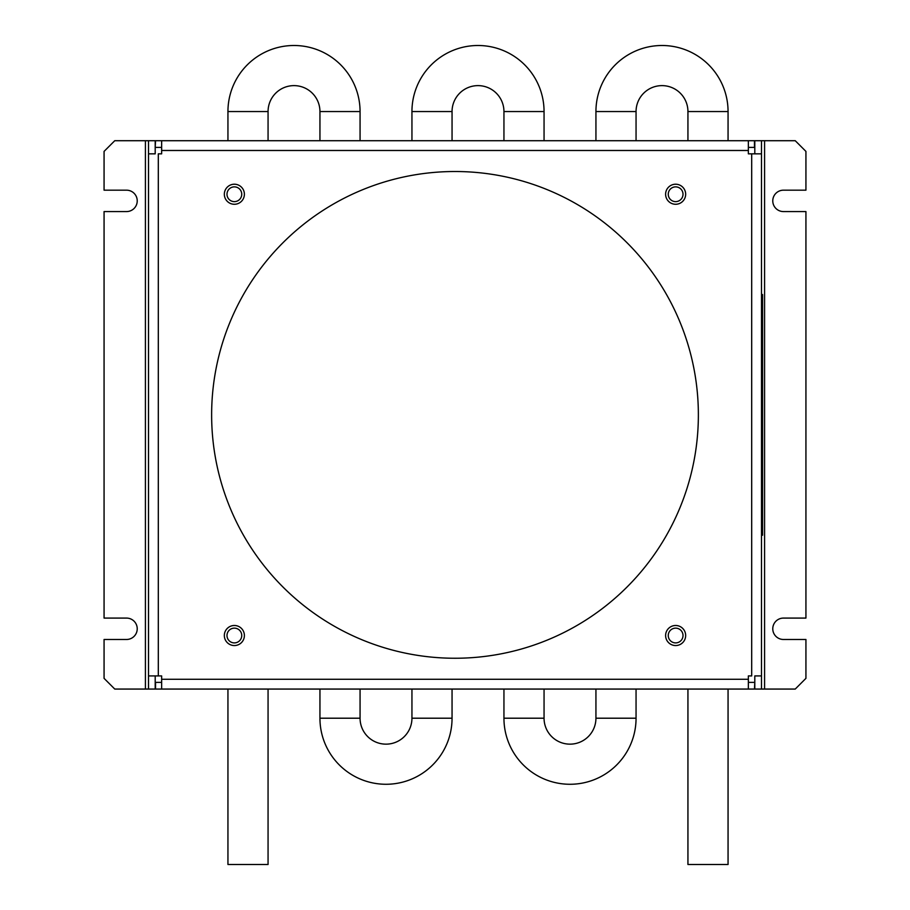 <?xml version="1.0" encoding="UTF-8"?>
<svg xmlns="http://www.w3.org/2000/svg" width="910" height="910" viewBox="0 0 910 910"><rect width="100%" height="100%" fill="white"/><g stroke="black" fill="none" stroke-linecap="round" stroke-linejoin="round"><path stroke-width="1.36" d="M595.936 140.709L595.936 111.555A66.055 66.055 0 0 1 661.991 45.5A66.055 66.055 0 0 1 728.057 111.555L728.057 140.709M636.056 140.709L636.056 111.555A25.946 25.946 0 0 1 661.991 85.62A25.946 25.946 0 0 1 687.937 111.555L687.937 140.709M227.944 111.555L268.063 111.555L268.063 140.709L227.944 140.709L227.944 111.555A66.055 66.055 0 0 1 293.998 45.5A66.055 66.055 0 0 1 360.064 111.555L360.064 140.709M268.063 111.555A25.946 25.946 0 0 1 293.998 85.62A25.946 25.946 0 0 1 319.945 111.555L319.945 140.709M411.946 140.709L411.946 111.555A66.055 66.055 0 0 1 478 45.5A66.055 66.055 0 0 1 544.055 111.555L544.055 140.709M452.054 140.709L452.054 111.555A25.946 25.946 0 0 1 478 85.62A25.946 25.946 0 0 1 503.947 111.555L503.947 140.709M319.945 689.063L319.945 718.206A66.055 66.055 0 0 0 385.999 784.272A66.055 66.055 0 0 0 452.054 718.206L452.054 689.063M360.064 689.063L360.064 718.206A25.946 25.946 0 0 0 385.999 744.153A25.946 25.946 0 0 0 411.946 718.206L411.946 689.063M503.947 689.063L503.947 718.206A66.055 66.055 0 0 0 570.001 784.272A66.055 66.055 0 0 0 636.056 718.206L636.056 689.063M544.055 689.063L544.055 718.206A25.946 25.946 0 0 0 570.001 744.153A25.946 25.946 0 0 0 595.936 718.206L595.936 689.063M455 171.512A243.368 243.368 0 0 0 211.632 414.88A243.368 243.368 0 0 0 455 658.248A243.368 243.368 0 0 0 698.368 414.88A243.368 243.368 0 0 0 455 171.512M675.641 625.488A10.033 10.033 0 0 0 665.608 635.521A10.033 10.033 0 0 0 675.641 645.554A10.033 10.033 0 0 0 685.662 635.521A10.033 10.033 0 0 0 675.641 625.488M675.641 184.218A10.033 10.033 0 0 0 665.608 194.251A10.033 10.033 0 0 0 675.641 204.272A10.033 10.033 0 0 0 685.662 194.251A10.033 10.033 0 0 0 675.641 184.218M234.359 184.218A10.033 10.033 0 0 0 224.338 194.251A10.033 10.033 0 0 0 234.359 204.272A10.033 10.033 0 0 0 244.392 194.251A10.033 10.033 0 0 0 234.359 184.218M234.359 625.488A10.033 10.033 0 0 0 224.338 635.521A10.033 10.033 0 0 0 234.359 645.554A10.033 10.033 0 0 0 244.392 635.521A10.033 10.033 0 0 0 234.359 625.488M675.641 628.139A7.382 7.382 0 0 0 668.259 635.521A7.382 7.382 0 0 0 675.641 642.904A7.382 7.382 0 0 0 683.012 635.521A7.382 7.382 0 0 0 675.641 628.139M675.641 186.868A7.382 7.382 0 0 0 668.259 194.251A7.382 7.382 0 0 0 675.641 201.633A7.382 7.382 0 0 0 683.012 194.251A7.382 7.382 0 0 0 675.641 186.868M234.359 186.868A7.382 7.382 0 0 0 226.988 194.251A7.382 7.382 0 0 0 234.359 201.633A7.382 7.382 0 0 0 241.742 194.251A7.382 7.382 0 0 0 234.359 186.868M234.359 628.139A7.382 7.382 0 0 0 226.988 635.521A7.382 7.382 0 0 0 234.359 642.904A7.382 7.382 0 0 0 241.742 635.521A7.382 7.382 0 0 0 234.359 628.139M227.944 689.063L268.063 689.063L268.063 864.5L227.944 864.5L227.944 689.063M687.937 689.063L687.937 864.5L728.057 864.5L728.057 689.063M762.557 401.651L762.557 399.137M762.557 384.134L762.557 382.962M762.557 320.183L762.557 318.159M762.557 456.456L762.557 446.15M762.557 470.902L762.557 462.553M762.557 384.589L762.557 381.483M762.557 462.246L762.557 461.609M762.557 438.108L762.557 436.607M762.557 435.731L762.557 435.094M795.238 140.709L805.93 151.401L805.93 190.179L783.464 190.179A10.693 10.693 0 0 0 772.772 200.882A10.693 10.693 0 0 0 783.464 211.575L805.93 211.575L805.93 618.083L783.464 618.083A10.693 10.693 0 0 0 772.772 628.776A10.693 10.693 0 0 0 783.464 639.48L805.93 639.48L805.93 678.36L795.238 689.063L764.582 689.063L764.582 140.709L795.238 140.709M762.557 419.021L762.557 420.01M762.557 362.874L762.557 365.32M762.557 383.804L762.557 384.668M762.557 390.993L762.557 391.675M762.557 323.027L762.557 323.869M762.557 359.507L762.557 360.747M762.557 357.778L762.557 358.472M114.762 689.063L104.07 678.36L104.07 639.48L126.535 639.48A10.693 10.693 0 0 0 137.228 628.776A10.693 10.693 0 0 0 126.535 618.083L104.07 618.083L104.07 211.575L126.535 211.575A10.693 10.693 0 0 0 137.228 200.882A10.693 10.693 0 0 0 126.535 190.179L104.07 190.179L104.07 151.401L114.762 140.709L145.418 140.709L145.418 689.063L114.762 689.063M762.557 294.533L761.488 294.533L762.557 294.533L762.557 535.228L761.488 535.228L762.557 535.228M764.582 140.709L754.799 140.709L754.799 153.835M761.488 689.063L761.488 675.925L754.799 675.925L754.799 689.063L764.582 689.063M161.65 682.375L161.65 689.063L155.542 689.063L155.542 682.375L161.65 682.375L161.65 675.925L148.512 675.925L148.512 689.063L155.201 689.063L155.201 675.925M754.799 682.375L754.458 689.063L161.65 689.063L161.65 679.269L748.35 679.269L748.35 689.063M754.458 682.375L748.35 682.375M145.418 689.063L148.512 689.063M148.512 140.709L148.512 153.835L155.201 153.835L155.201 140.709L145.418 140.709M148.512 675.925L148.512 153.835L155.201 153.835M754.799 147.397L748.35 147.397L748.35 153.835L761.488 153.835L761.488 675.925L754.799 675.925M761.488 153.835L761.488 140.709M754.458 147.397L754.458 140.709L155.542 140.709L155.201 147.397M751.694 153.835L751.694 675.925L748.35 675.925L748.35 679.269M158.306 675.925L158.306 153.835L161.65 153.835L161.65 140.709M155.542 147.397L161.65 147.397M161.65 150.491L748.35 150.491L748.35 140.709L748.35 147.397M452.054 718.206L411.946 718.206M636.056 718.206L595.936 718.206M544.055 718.206L503.947 718.206M360.064 718.206L319.945 718.206M595.936 111.555L636.056 111.555M687.937 111.555L728.057 111.555M319.945 111.555L360.064 111.555M411.946 111.555L452.054 111.555M503.947 111.555L544.055 111.555M761.488 308.445L762.557 308.445M761.488 521.328L762.557 521.328"/></g></svg>

